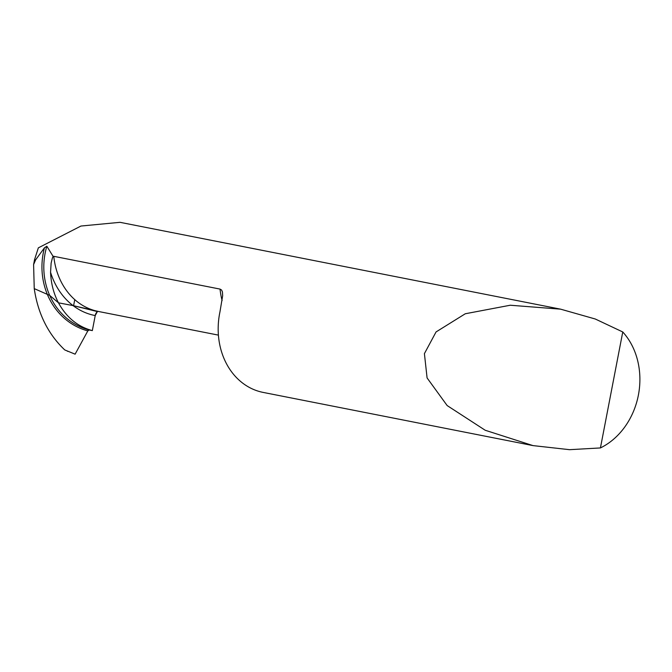 <?xml version="1.0" encoding="UTF-8"?>
<svg xmlns="http://www.w3.org/2000/svg" width="672" height="672" viewBox="0 0 672 672"><rect width="100%" height="100%" fill="white"/><g stroke="black" fill="none" stroke-linecap="round" stroke-linejoin="round"><path stroke-width="1.01" d="M75.113 354.169L64.764 349.936L75.113 354.169L87.822 330.901A2.318 1.285 100.8 0 1 89.132 329.977L92.333 330.607C77.742 326.701 66.452 317.444 58.472 302.82L49.703 295.411L34.238 288.616L49.703 295.411L58.472 302.82L73.063 305.6L58.472 302.82C53.659 293.647 51.03 283.483 50.56 272.311L51.122 263.18L52.349 258.157L53.105 256.368L53.768 256.318L220.038 289.086L221.592 290.035L222.432 291.917L222.659 295.705L219.946 311.934A69.602 57.968 101.1 0 0 219.668 313.278A69.602 57.968 101.1 0 0 263.164 392.414L533.014 445.603L569.537 449.677L600.424 447.938A69.602 57.968 101.1 0 0 638.4 395.06A69.602 57.968 101.1 0 0 622.759 331.968L595.283 319.007L560.616 309.162L510.258 305.231L465.293 313.757L436.061 331.934L424.41 353.632L427.09 377.941L447.157 405.56L485.209 430.256L533.014 445.603M560.616 309.162L120.028 222.323L80.959 226.036L38.346 247.85L34.532 259.686L33.6 264.566L35.599 259.896L34.532 259.686M53.105 256.368L46.838 246.238L44.453 247.808L35.599 259.896M64.764 349.936C48.14 334.202 37.968 313.765 34.238 288.616L33.6 264.566M92.333 330.607L95.222 315.571A4.637 2.57 100.8 0 1 97.642 311.64L73.063 305.6L98.7 311.522A69.602 57.968 -78.9 0 1 53.768 256.318M600.424 447.938L622.759 331.968M74.76 299.636L73.592 305.71M73.046 353.338L75.113 354.169L87.822 330.901L89.132 329.977L92.333 330.607L95.222 315.571L97.507 311.287M95.222 315.571A74.239 61.832 -78.9 0 1 73.063 305.6A74.239 61.832 -78.9 0 1 50.56 272.311M222.121 300.586A69.602 57.968 -78.9 0 1 220.038 289.086M44.453 247.808A68.418 62.689 101.3 0 0 47.191 294.008A68.418 62.689 101.3 0 0 87.822 330.901M46.838 246.238A67.234 61.614 101.3 0 0 49.703 295.411A67.234 61.614 101.3 0 0 89.132 329.977M68.099 351.372L67.385 351.229M218.408 335.118L98.322 311.455"/></g></svg>
